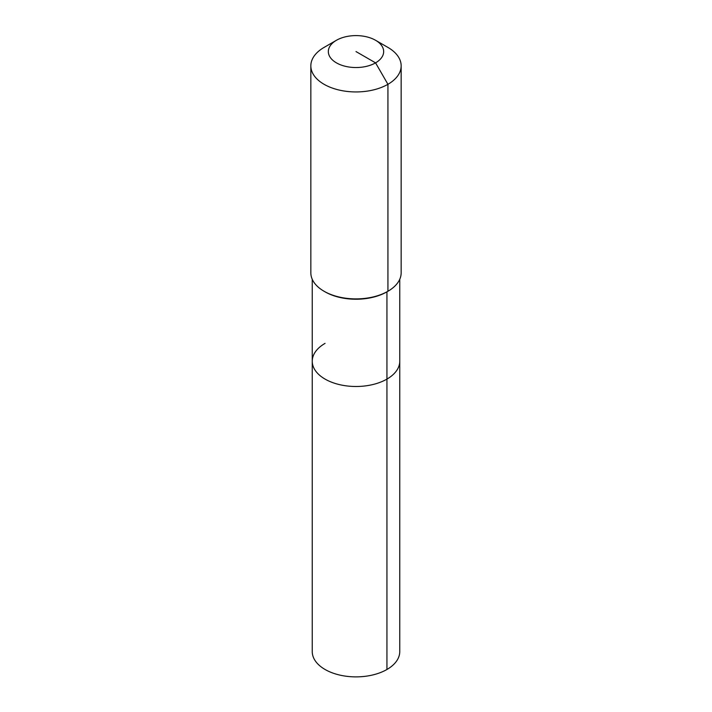 <?xml version="1.0" encoding="UTF-8"?>
<svg xmlns="http://www.w3.org/2000/svg" width="712" height="712" viewBox="0 0 712 712"><rect width="100%" height="100%" fill="white"/><g stroke="black" fill="none" stroke-linecap="round" stroke-linejoin="round"><path stroke-width="1.07" d="M399.752 279.291L399.752 651.622A43.752 25.258 180 0 1 386.936 669.485A43.752 25.258 180 0 1 339.259 674.958A43.752 25.258 180 0 1 312.248 651.622L312.248 361.233A43.752 25.258 180 0 1 325.064 343.371M375.562 40.281A27.661 15.967 180 0 1 375.562 62.861A27.661 15.967 180 0 1 336.438 62.861A27.661 15.967 180 0 1 336.438 40.281A27.661 15.967 180 0 1 375.562 40.281L387.933 47.419A45.159 26.077 180 0 1 401.159 65.86L401.159 272.821A45.159 26.077 180 0 1 387.933 291.261L386.936 291.84L386.936 379.096A43.752 25.258 180 0 0 399.752 361.233A43.752 25.258 180 0 1 386.936 379.096A43.752 25.258 180 0 1 339.259 384.569A43.752 25.258 180 0 1 312.248 361.233A43.752 25.258 180 0 0 339.259 384.569A43.752 25.258 180 0 0 386.936 379.096L386.936 669.485M401.159 65.86A45.159 26.077 180 0 1 387.933 84.301L387.933 291.261L386.936 291.84A43.752 25.258 180 0 1 325.064 291.84L324.067 291.261A45.159 26.077 180 0 1 310.841 272.821L310.841 65.86A45.159 26.077 180 0 1 324.067 47.419L336.438 40.281L324.067 47.419M386.936 291.84L387.933 291.261A45.159 26.077 180 0 1 324.067 291.261M356 51.567L375.562 62.861L387.933 84.301A45.159 26.077 180 0 1 338.716 89.952A45.159 26.077 180 0 1 310.841 65.86M312.248 279.291L312.248 361.233"/></g></svg>
